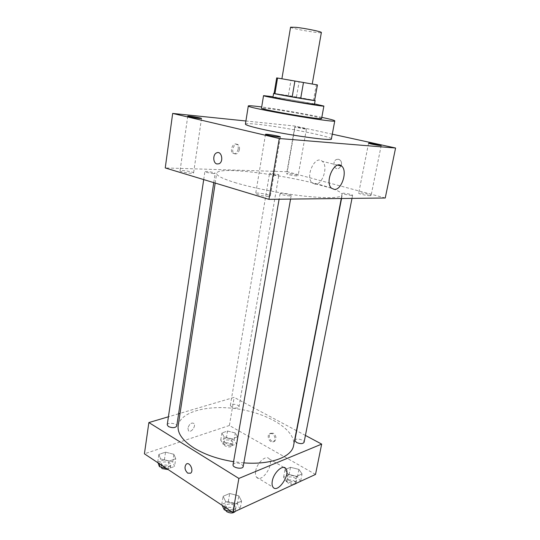 <?xml version="1.0" encoding="UTF-8"?>
<svg xmlns="http://www.w3.org/2000/svg" width="540" height="540" viewBox="0 0 540 540"><rect width="100%" height="100%" fill="white"/><g stroke="black" fill="none" stroke-linecap="round" stroke-linejoin="round"><path stroke-width="0.41" stroke-dasharray="2.7 2.03" d="M290.567 27.196C289.737 28.418 321.746 33.946 321.374 32.515M287.375 79.731L312.228 84.038L287.375 79.731M316.291 84.746L290.966 80.386L288.374 95.553L313.538 100.15L316.291 84.746L317.432 84.935M290.966 80.386L276.696 77.895M288.374 95.553L274.286 93.447L276.865 77.929M313.538 100.15L314.651 100.467M314.665 100.386L274.118 93.38M272.977 97.254L277.931 97.781C289.244 99.374 315.198 104.085 314.442 104.416M296.48 96.937L299.106 81.79M314.537 103.91L273.065 96.748M321.604 118.544C322.63 117.605 285.437 110.646 268.906 108.641L261.495 108.162M321.82 117.362C305.788 113.933 277.938 109.121 261.691 106.974M245.417 124.119C245.734 123.458 249.419 123.485 256.48 124.18C280.388 126.421 332.768 136.654 331.398 138.969M305.168 129.047L294.759 127.035C294.57 126.569 306.767 128.689 306.43 129.06L305.168 129.047M332.296 134.183L295.238 126.083L245.909 120.994M370.062 195.676C366.977 195.763 358.229 193.799 358.688 193.124C358.594 192.091 371.574 194.515 371.101 195.446L370.062 195.676M268.502 196.398C264.418 196.499 255.197 194.42 255.69 193.516C255.602 192.078 270.864 194.67 270.304 196L268.502 196.398M191.464 173.293C187.454 173.246 179.658 171.572 180.043 170.849C179.915 169.641 194.062 171.855 193.583 172.969L191.464 173.293M296.838 175.919C293.713 175.885 286.24 174.272 286.619 173.711C286.504 172.814 298.532 174.906 298.121 175.716L296.838 175.919M315.198 184.174L312.282 182.993C304.702 176.938 315.205 154.258 322.286 161.318C328.502 166.077 322.663 184.829 315.198 184.174M385.243 197.998L287.267 171.727L295.238 126.083M287.267 171.727L165.247 167.94M238.181 149.094C237.08 152.989 235.285 154.366 232.781 153.239C229.176 150.66 233.496 141.527 236.891 144.518C238.012 145.517 238.444 147.042 238.181 149.094M239.463 149.425C238.37 153.326 236.567 154.71 234.063 153.576C230.465 150.998 234.785 141.851 238.187 144.842C239.301 145.841 239.726 147.366 239.463 149.425M336.704 159.388L338.6 159.266C341.165 160.34 342.05 162.513 341.253 165.773C342.05 162.513 341.165 160.346 338.607 159.266L336.71 159.388C331.837 161.008 334.024 170.579 338.789 168.48L341.165 166.003L338.789 168.48C334.024 170.579 331.837 161.008 336.704 159.388L336.71 159.388M351.689 195.494L344.642 194.373L342.536 193.435C342.461 192.571 352.985 194.508 352.6 195.291L351.689 195.494M213.658 173.583L206.341 172.422L204.876 171.7C204.775 170.802 215.534 172.53 215.17 173.347L213.658 173.583M271.181 174.143L269.568 173.428C269.48 172.679 279.227 174.353 278.89 175.028C277.749 175.372 275.177 175.075 271.181 174.143M289.906 195.899C284.911 195.534 281.63 194.792 280.064 193.678C281.408 193.165 284.445 193.482 289.163 194.63L291.175 195.615L289.906 195.899M236.358 182.999C223.027 178.956 216.466 175.757 216.675 173.394C217.667 162.668 344.608 184.592 341.948 195.028C340.504 198.133 328.023 198.504 304.506 196.142C281.981 193.651 253.976 188.231 236.358 182.999M178.193 425.628C180.623 410.873 210.58 404.102 240.415 409.381C270.297 414.416 296.244 430.846 293.578 445.561M243.844 462.881L233.564 461.7M243.203 466.519L241.603 464.218C237.411 462.449 234.563 462.611 233.044 464.711M231.674 407.045L230.344 405.398C230.54 403.056 239.591 404.588 238.991 406.863C237.728 408.375 235.285 408.436 231.674 407.045M167.218 424.832C167.414 422.057 177.37 423.367 176.735 426.074M294.84 440.357C295.137 437.683 304.796 439.742 304.067 442.334M296.46 430.643L234.164 397.366L180.07 413.343M178.605 413.775L168.413 416.786M305.424 435.429L296.696 430.765M315.515 474.437L229.385 425.493L234.164 397.366M229.385 425.493L144.416 453.823M187.92 428.112L188.433 430.69C190.715 433.586 196.418 425.979 193.887 423.448C191.369 422.32 189.385 423.873 187.92 428.112L188.433 430.69C190.715 433.586 196.418 425.979 193.887 423.448C191.369 422.32 189.385 423.88 187.927 428.112M302.056 473.938L298.937 469.409L290.5 467.289L285.019 469.645L288.016 474.214L296.609 476.388L302.056 473.938L298.937 469.409L290.5 467.289L285.019 469.645L288.016 474.214L296.609 476.388L302.056 473.938L300.598 481.302M175.75 458.737L173.894 454.288L165.53 452.162L158.875 454.43L160.583 458.912L169.101 461.093L175.75 458.737L173.894 454.288L165.53 452.162L158.875 454.43L160.583 458.912L169.101 461.093L175.75 458.737L174.569 466.432L172.733 461.916L164.396 459.776L157.741 462.105L158.018 462.834M237.62 436.846L235.325 432.972L227.543 431.048L221.927 432.959L224.107 436.867L232.025 438.831L237.62 436.846L235.325 432.972L227.543 431.048L221.927 432.959L224.107 436.867L232.025 438.831L237.62 436.846L236.392 443.961L234.11 440.026L226.348 438.095L220.732 440.06L222.899 444.022L230.789 446L236.392 443.961M241.556 501.113L238.822 495.842L229.696 493.472L223.121 496.3L225.7 501.613L235.008 504.05L241.556 501.113L238.822 495.842L229.696 493.472L223.121 496.3L225.7 501.613L235.008 504.05L241.556 501.113L240.131 509.099M273.375 433.229L270.574 433.269C267.023 435.537 271.37 443.873 274.725 441.194C276.75 438.487 276.298 435.834 273.375 433.229M272.329 433.613L269.528 433.654C265.977 435.922 270.324 444.278 273.685 441.592C275.704 438.885 275.252 436.219 272.329 433.613M255.677 471.083C256.946 462.726 266.207 454.525 269.217 458.906C274.523 464.542 261.299 483.779 256.534 477.185C255.501 475.821 255.218 473.789 255.677 471.083M240.097 509.281L237.384 503.935L228.285 501.552L221.717 504.455L222.129 505.319M232.052 511.893L233.327 512.231M227.394 508.437L225.882 505.987C226.26 502.457 236.736 504.326 235.892 507.776C234.353 510.091 231.518 510.314 227.394 508.437M237.384 503.935L238.822 495.842M228.285 501.552L229.696 493.472M221.717 504.455L223.121 496.3M224.755 507.06L225.7 501.613M233.584 512.109L235.008 504.05M225.423 510.145L225.322 509.24C225.7 505.69 236.169 507.553 235.319 511.022L235.109 511.576M300.564 481.464L297.473 476.867L289.062 474.741L283.581 477.158L286.551 481.788L294.914 483.914M289.143 480.62L287.51 478.325C287.854 475.396 297.378 477.475 296.609 480.317C295.34 482.112 292.849 482.213 289.143 480.62M297.473 476.867L298.937 469.409M289.062 474.741L290.5 467.289M283.581 477.158L285.019 469.645M286.551 481.788L288.016 474.214M295.157 483.8L296.609 476.388M293.031 484.778L288.562 483.624L286.929 481.322C287.28 478.373 296.798 480.452 296.021 483.314L295.927 483.597M166.55 468.49L167.927 468.842L174.569 466.432M162.594 465.527L161.44 463.685C161.669 460.654 171.511 461.896 170.836 464.873C169.29 466.992 166.543 467.215 162.594 465.527M172.733 461.916L173.894 454.288M164.396 459.776L165.53 452.162M157.741 462.105L158.875 454.43M159.827 464.036L160.583 458.912M167.927 468.842L169.101 461.093M160.974 467.053L160.981 466.749C161.217 463.698 171.045 464.94 170.37 467.93L168.19 469.577M225.558 443.077L224.276 441.302C224.505 438.73 233.449 440.242 232.821 442.739C231.538 444.42 229.115 444.535 225.558 443.077M234.11 440.026L235.325 432.972M226.348 438.095L227.543 431.048M220.732 440.06L221.927 432.959M222.899 444.022L224.107 436.867M230.789 446L232.025 438.831M225.079 445.919L223.796 444.137C224.032 441.551 232.963 443.057 232.328 445.574C231.046 447.269 228.629 447.383 225.079 445.919M368.577 143.215L358.688 193.124M381.206 145.483L371.101 195.446M265.491 134.386L255.69 193.516M280.375 136.937L270.304 196M187.745 116.208L180.043 170.849M201.501 118.476L193.583 172.969M294.759 127.035L286.619 173.711M306.43 129.06L298.121 175.716M337.77 165.159L322.286 161.318M331.574 188.257L312.282 182.993M238.187 144.842L236.891 144.518M234.063 153.576L232.781 153.239M341.273 198.504L341.948 195.028M215.197 183.067L216.675 173.394M280.064 193.678L279.099 199.226M291.175 195.615L290.56 199.091M238.991 406.863L278.89 175.028M230.344 405.398L269.568 173.428M213.759 182.628L215.17 173.347M203.701 179.584L204.876 171.7M351.992 198.382L352.6 195.291M341.557 198.504L342.536 193.435M273.685 441.592L274.725 441.194M269.528 433.654L270.574 433.269M256.534 477.185L273.078 487.235M269.217 458.906L283.932 467.444M235.319 511.022L235.892 507.776M225.322 509.24L225.882 505.987M296.021 483.314L296.609 480.317M286.929 481.322L287.51 478.325M170.37 467.93L170.836 464.873M160.981 466.749L161.44 463.685M232.328 445.574L232.821 442.739M223.796 444.137L224.276 441.302"/><path stroke-width="0.81" d="M312.235 84.024L321.374 32.515C322.157 31.799 305.707 28.404 296.264 27.358L290.567 27.196L281.9 78.786M314.591 100.487L300.692 98.428L303.48 82.505L317.432 84.935L314.591 100.487L317.378 84.922M277.533 78.037L276.696 77.895L274.104 93.467L274.921 93.717L277.533 78.037L303.48 82.505M274.921 93.717L292.167 96.977L294.914 81.02M300.692 98.428L292.167 96.977M274.118 93.38L273.625 93.38C272.288 93.67 316.298 101.27 315.137 100.555L314.665 100.386M315.137 100.555L314.442 104.416C315.279 104.963 292.856 101.358 280.321 98.908L272.977 97.254L273.625 93.38M273.065 96.748L263.54 95.634C261.421 96.215 325.681 107.311 323.879 106.056L314.537 103.91M263.54 95.634L261.495 108.162C259.281 109.357 323.285 120.413 321.604 118.544L323.879 106.056M261.691 106.974L259.328 106.67C252.261 105.779 248.589 105.536 248.306 105.934C244.823 107.595 337.5 123.606 334.773 120.872C334.571 120.332 330.25 119.158 321.82 117.362M334.773 120.872L331.398 138.969C333.261 141.507 285.653 134.784 259.821 128.702C250.25 126.475 245.45 124.943 245.417 124.119L248.306 105.934M380.194 145.51C377.123 145.28 368.186 143.519 368.577 143.215C368.388 142.681 381.584 145.051 381.206 145.483L380.194 145.51M278.606 136.984C274.509 136.674 265.072 134.804 265.491 134.386C265.282 133.643 280.82 136.31 280.375 136.937L278.606 136.984M199.395 118.456C195.359 118.078 187.407 116.539 187.745 116.208C187.529 115.587 201.899 117.956 201.501 118.476L199.395 118.456M245.909 120.994L172.672 113.434L279.288 138.524L395.584 148.021L332.296 134.183M172.672 113.434L165.247 167.94L268.934 199.341L385.243 197.998L395.584 148.021M268.934 199.341L279.288 138.524M334.442 189.432L331.574 188.257C324.155 182.162 334.814 159.017 341.719 166.138C347.794 170.93 341.807 190.033 334.442 189.432M216.911 163.958C212.902 163.107 212.672 154.332 216.628 152.861C221.569 150.363 224.032 161.777 218.977 163.782L216.911 163.958C212.909 163.107 212.679 154.332 216.628 152.861C221.569 150.363 224.039 161.777 218.984 163.782L216.911 163.958M233.564 461.7C218.032 459.155 204.896 454.626 194.157 448.112C182.534 440.606 177.215 433.107 178.193 425.628L215.197 183.067M341.273 198.504L293.578 445.561C291.938 456.887 270.871 465.021 243.844 462.881M279.099 199.226L233.044 464.711C232.234 467.849 242.899 469.746 243.203 466.519L290.56 199.091M213.759 182.628L176.735 426.074C175.203 427.997 172.429 428.146 168.413 426.539L167.218 424.832L203.701 179.584M351.992 198.382L304.067 442.334C302.819 443.961 300.314 444.015 296.541 442.49L294.84 440.357L341.557 198.504M180.07 413.343L178.605 413.775M168.413 416.786L148.871 422.557L238.869 478.427L321.665 444.103L305.424 435.429M321.665 444.103L315.515 474.437L232.875 512.44L144.416 453.823L148.871 422.557M232.875 512.44L238.869 478.427M272.295 481.079C273.645 472.608 282.893 464.15 285.809 468.531C290.986 474.127 277.709 493.817 273.078 487.235C272.072 485.872 271.809 483.827 272.295 481.079M187.704 473.135C184.7 470.063 184.221 467.06 186.266 464.13C189.614 461.288 194.171 470.765 190.6 473.202L187.704 473.135C184.7 470.063 184.221 467.06 186.266 464.13C189.614 461.288 194.171 470.765 190.607 473.202L187.704 473.135M233.327 512.231L240.131 509.099M222.129 505.319L224.276 509.841L232.052 511.893M224.276 509.841L224.755 507.06M235.109 511.576C233.118 513.398 230.357 513.446 226.82 511.704L225.423 510.145M294.914 483.914L300.598 481.302M295.927 483.597L293.031 484.778M158.018 462.834L159.435 466.655L166.55 468.49M159.435 466.655L159.827 464.036M168.19 469.577L162.135 468.605L160.974 467.053M341.719 166.138L337.77 165.159M283.932 467.444L285.809 468.531"/></g></svg>
